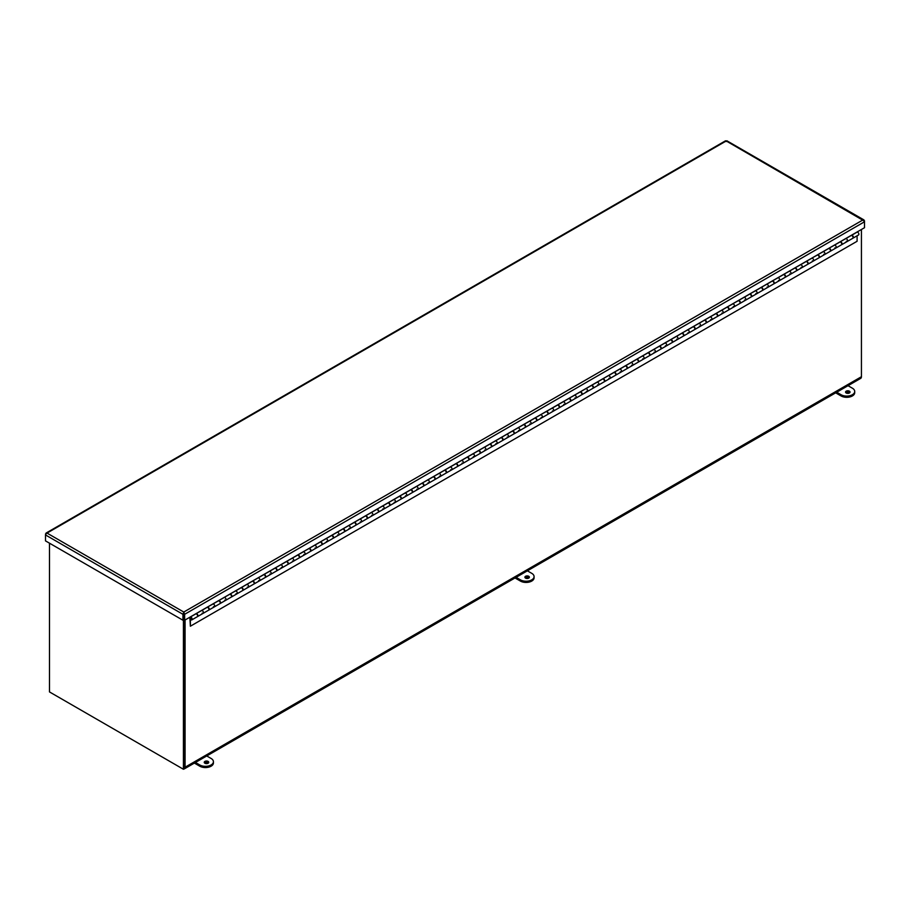 <?xml version="1.0" encoding="UTF-8"?>
<svg xmlns="http://www.w3.org/2000/svg" width="910" height="910" viewBox="0 0 910 910"><rect width="100%" height="100%" fill="white"/><g stroke="black" fill="none" stroke-linecap="round" stroke-linejoin="round"><path stroke-width="1.36" d="M183.411 619.972L183.411 769.246L184.252 768.757L184.252 620.017L184.252 766.72A2.502 1.445 60 0 1 183.729 767.869M183.729 769.064A3.674 2.127 -120 0 0 184.32 768.893A3.674 2.127 -120 0 0 185.083 767.21L185.083 619.983M861.429 229.491L861.429 376.717A3.674 2.127 60 0 1 860.667 378.401L184.32 768.893M52.075 693.42A3.674 2.127 -120 0 0 52.086 693.42L182.478 768.711A3.674 2.127 -120 0 0 182.489 768.711M861.11 377.98L861.429 376.717L185.083 767.21M183.411 769.246L49.481 691.918L49.481 543.179M849.383 393.006A2.252 1.297 180 0 1 846.937 393.279A2.252 1.297 180 0 1 845.549 392.085A2.252 1.297 180 0 1 847.79 390.788A2.252 1.297 180 0 1 850.042 392.085A2.252 1.297 180 0 1 849.383 393.006M849.769 392.699A2.252 1.297 -0 0 0 847.79 392.005A2.252 1.297 -0 0 0 845.811 392.699M848.029 385.703L852.386 388.206A7.985 4.618 180 0 1 854.717 391.471A7.985 4.618 180 0 1 849.792 395.736A7.985 4.618 180 0 1 841.079 394.735L836.734 392.221M835.676 392.836L841.079 395.964A7.985 4.618 -0 0 0 849.792 396.953A7.985 4.618 -0 0 0 854.717 392.699L854.717 391.471M528.733 578.123A2.252 1.297 180 0 1 526.287 578.407A2.252 1.297 180 0 1 524.899 577.213A2.252 1.297 180 0 1 527.14 575.916A2.252 1.297 180 0 1 529.392 577.213A2.252 1.297 180 0 1 528.733 578.123M529.131 577.816A2.252 1.297 -0 0 0 527.14 577.133A2.252 1.297 -0 0 0 525.161 577.816M527.39 570.82L531.736 573.334A7.985 4.618 180 0 1 534.079 576.599A7.985 4.618 180 0 1 529.142 580.864A7.985 4.618 180 0 1 520.429 579.863L516.084 577.35M515.026 577.964L520.429 581.08A7.985 4.618 -0 0 0 529.142 582.082A7.985 4.618 -0 0 0 534.079 577.816L534.079 576.599M208.083 763.251A2.252 1.297 180 0 1 205.637 763.535A2.252 1.297 180 0 1 204.249 762.33A2.252 1.297 180 0 1 206.502 761.033A2.252 1.297 180 0 1 208.743 762.33A2.252 1.297 180 0 1 208.083 763.251M208.481 762.944A2.252 1.297 -0 0 0 206.502 762.261A2.252 1.297 -0 0 0 204.511 762.944M206.741 755.948L211.086 758.462A7.985 4.618 180 0 1 213.429 761.715A7.985 4.618 180 0 1 208.492 765.981A7.985 4.618 180 0 1 199.79 764.98L195.434 762.466M194.376 763.081L199.79 766.209A7.985 4.618 -0 0 0 208.492 767.21A7.985 4.618 -0 0 0 213.429 762.944L213.429 761.715M45.819 534.159L47.036 533.089L45.5 533.977L47.036 533.089L183.786 612.043L182.944 614.307L182.944 620.233L45.5 540.881L45.5 534.943L182.944 614.307L183.786 613.818L183.786 619.755L182.944 620.233M183.786 613.01L183.797 619.755L184.639 620.233L184.639 614.307L183.786 612.043L183.786 613.818M183.797 613.818L184.639 614.307L864.5 221.79L864.5 220.811L862.964 219.924L864.5 221.79L864.5 227.716L184.639 620.233M725.361 141.459L727.056 141.459M864.182 220.993L726.214 140.97L47.036 533.089M190.224 617.116A1.592 0.921 60 0 1 191.828 618.038A1.592 0.921 60 0 1 191.828 619.881L197.311 616.718A1.592 0.921 -120 0 0 197.311 614.876A1.592 0.921 -120 0 0 195.707 613.943L190.224 617.116A1.592 0.921 60 0 0 189.894 617.844L190.372 626.205L857.095 241.275L857.095 235.792M191.828 619.881A1.592 0.921 60 0 1 190.372 619.175L190.372 626.205M191.691 618.88L190.565 617.685L191.691 618.88M196.196 613.567L201.667 610.53A1.592 0.921 60 0 1 203.192 611.622A1.592 0.921 60 0 1 203.123 613.351A1.592 0.921 60 0 1 202.145 613.158M207.491 607.038L212.974 604.012A1.592 0.921 60 0 1 214.487 605.105A1.592 0.921 60 0 1 214.43 606.833A1.592 0.921 60 0 1 213.44 606.629M196.196 613.693A1.592 0.921 60 0 1 197.709 614.785A1.592 0.921 60 0 1 197.652 616.525L208.606 610.189A1.592 0.921 -120 0 0 208.606 608.346A1.592 0.921 -120 0 0 207.014 607.425L207.014 607.311M218.787 600.52L224.269 597.483A1.592 0.921 60 0 1 225.794 598.575A1.592 0.921 60 0 1 225.725 600.304A1.592 0.921 60 0 1 224.747 600.099M207.491 607.175A1.592 0.921 60 0 1 209.016 608.267A1.592 0.921 60 0 1 208.947 609.996L219.913 603.671A1.592 0.921 -120 0 0 219.913 601.817A1.592 0.921 -120 0 0 218.309 600.896L212.974 603.978M230.094 593.991L235.576 590.954A1.592 0.921 60 0 1 237.089 592.057A1.592 0.921 60 0 1 237.032 593.786A1.592 0.921 60 0 1 236.043 593.582M218.787 600.645A1.592 0.921 60 0 1 220.311 601.737A1.592 0.921 60 0 1 220.243 603.466L231.208 597.142A1.592 0.921 -120 0 0 231.208 595.299A1.592 0.921 -120 0 0 229.616 594.378L224.269 597.358M241.389 587.473L246.872 584.436A1.592 0.921 60 0 1 248.396 585.528A1.592 0.921 60 0 1 248.328 587.257A1.592 0.921 60 0 1 247.349 587.052M230.094 594.128A1.592 0.921 60 0 1 231.606 595.22A1.592 0.921 60 0 1 231.549 596.949L242.515 590.624A1.592 0.921 -120 0 0 242.515 588.77A1.592 0.921 -120 0 0 240.911 587.849L240.923 587.746M252.696 580.944L258.178 577.907A1.592 0.921 60 0 1 259.691 579.01A1.592 0.921 60 0 1 259.634 580.739A1.592 0.921 60 0 1 258.645 580.534M241.389 587.598A1.592 0.921 60 0 1 242.913 588.69A1.592 0.921 60 0 1 242.845 590.419L253.81 584.095A1.592 0.921 -120 0 0 253.81 582.252A1.592 0.921 -120 0 0 252.206 581.331L246.872 584.413M263.991 574.426L269.474 571.389A1.592 0.921 60 0 1 270.998 572.481A1.592 0.921 60 0 1 270.93 574.21A1.592 0.921 60 0 1 269.952 574.005M252.696 581.069A1.592 0.921 60 0 1 254.208 582.173A1.592 0.921 60 0 1 254.152 583.902L265.106 577.566A1.592 0.921 -120 0 0 265.106 575.723A1.592 0.921 -120 0 0 263.513 574.801L263.525 574.688M275.298 567.897L280.769 564.86A1.592 0.921 60 0 1 282.293 565.952A1.592 0.921 60 0 1 282.225 567.692A1.592 0.921 60 0 1 281.247 567.487M263.991 574.551A1.592 0.921 60 0 1 265.515 575.643A1.592 0.921 60 0 1 265.447 577.372L276.412 571.048A1.592 0.921 -120 0 0 276.412 569.205A1.592 0.921 -120 0 0 274.809 568.284L274.82 568.17M286.593 561.368L292.076 558.342A1.592 0.921 60 0 1 293.589 559.434A1.592 0.921 60 0 1 293.532 561.163A1.592 0.921 60 0 1 292.542 560.958M275.298 568.022A1.592 0.921 60 0 1 276.811 569.125A1.592 0.921 60 0 1 276.754 570.854L287.708 564.518A1.592 0.921 -120 0 0 287.708 562.676A1.592 0.921 -120 0 0 286.115 561.754L286.127 561.641M297.888 554.85L303.371 551.813A1.592 0.921 60 0 1 304.896 552.905A1.592 0.921 60 0 1 304.827 554.634A1.592 0.921 60 0 1 303.849 554.44M286.593 561.504A1.592 0.921 60 0 1 288.117 562.596A1.592 0.921 60 0 1 288.049 564.325L299.015 558.001A1.592 0.921 -120 0 0 299.015 556.158A1.592 0.921 -120 0 0 297.411 555.225L297.422 555.123M309.195 548.321L314.678 545.295A1.592 0.921 60 0 1 316.191 546.387A1.592 0.921 60 0 1 316.134 548.116A1.592 0.921 60 0 1 315.144 547.911M297.888 554.975A1.592 0.921 60 0 1 299.413 556.067A1.592 0.921 60 0 1 299.356 557.807L310.31 551.471A1.592 0.921 -120 0 0 310.31 549.629A1.592 0.921 -120 0 0 308.717 548.707L303.371 551.688M320.491 541.803L325.973 538.765A1.592 0.921 60 0 1 327.498 539.857A1.592 0.921 60 0 1 327.429 541.587A1.592 0.921 60 0 1 326.451 541.382M309.195 548.457A1.592 0.921 60 0 1 310.72 549.549A1.592 0.921 60 0 1 310.651 551.278L321.617 544.953A1.592 0.921 -120 0 0 321.617 543.099A1.592 0.921 -120 0 0 320.013 542.178L320.024 542.076M331.797 535.273L337.28 532.236A1.592 0.921 60 0 1 338.793 533.34A1.592 0.921 60 0 1 338.736 535.069A1.592 0.921 60 0 1 337.747 534.864M320.491 541.928A1.592 0.921 60 0 1 322.015 543.02A1.592 0.921 60 0 1 321.947 544.749L332.912 538.424A1.592 0.921 -120 0 0 332.912 536.582A1.592 0.921 -120 0 0 331.32 535.66L331.32 535.546M343.093 528.755L348.575 525.718A1.592 0.921 60 0 1 350.1 526.81A1.592 0.921 60 0 1 350.031 528.539A1.592 0.921 60 0 1 349.053 528.335M331.797 535.41A1.592 0.921 60 0 1 333.31 536.502A1.592 0.921 60 0 1 333.253 538.231L344.208 531.906A1.592 0.921 -120 0 0 344.208 530.052A1.592 0.921 -120 0 0 342.615 529.131L342.626 529.029M354.399 522.226L359.871 519.189A1.592 0.921 60 0 1 361.395 520.292A1.592 0.921 60 0 1 361.338 522.021A1.592 0.921 60 0 1 360.349 521.817M343.093 528.881A1.592 0.921 60 0 1 344.617 529.973A1.592 0.921 60 0 1 344.549 531.702L355.514 525.377A1.592 0.921 -120 0 0 355.514 523.534A1.592 0.921 -120 0 0 353.91 522.613L353.922 522.499M365.695 515.708L371.178 512.671A1.592 0.921 60 0 1 372.702 513.763A1.592 0.921 60 0 1 372.634 515.492A1.592 0.921 60 0 1 371.655 515.288M354.399 522.351A1.592 0.921 60 0 1 355.912 523.455A1.592 0.921 60 0 1 355.855 525.184L366.81 518.848A1.592 0.921 -120 0 0 366.81 517.005A1.592 0.921 -120 0 0 365.217 516.084L359.871 519.166M377.002 509.179L382.473 506.142A1.592 0.921 60 0 1 383.997 507.234A1.592 0.921 60 0 1 383.929 508.974A1.592 0.921 60 0 1 382.951 508.77M365.695 515.833A1.592 0.921 60 0 1 367.219 516.925A1.592 0.921 60 0 1 367.151 518.654L378.116 512.33A1.592 0.921 -120 0 0 378.116 510.487A1.592 0.921 -120 0 0 376.512 509.566L376.524 509.452M388.297 502.65L393.78 499.624A1.592 0.921 60 0 1 395.293 500.716A1.592 0.921 60 0 1 395.236 502.445A1.592 0.921 60 0 1 394.246 502.24M377.002 509.304A1.592 0.921 60 0 1 378.514 510.408A1.592 0.921 60 0 1 378.458 512.137L389.412 505.801A1.592 0.921 -120 0 0 389.412 503.958A1.592 0.921 -120 0 0 387.819 503.037L387.819 502.923M399.592 496.132L405.075 493.095A1.592 0.921 60 0 1 406.599 494.187A1.592 0.921 60 0 1 406.531 495.916A1.592 0.921 60 0 1 405.553 495.722M388.297 502.786A1.592 0.921 60 0 1 389.821 503.878A1.592 0.921 60 0 1 389.753 505.607L400.718 499.283A1.592 0.921 -120 0 0 400.718 497.44A1.592 0.921 -120 0 0 399.115 496.507L393.78 499.59M410.899 489.603L416.382 486.577A1.592 0.921 60 0 1 417.895 487.669A1.592 0.921 60 0 1 417.838 489.398A1.592 0.921 60 0 1 416.848 489.193M399.592 496.257A1.592 0.921 60 0 1 401.117 497.349A1.592 0.921 60 0 1 401.048 499.089L412.014 492.754A1.592 0.921 -120 0 0 412.014 490.911A1.592 0.921 -120 0 0 410.421 489.989L410.421 489.876M422.195 483.085L427.677 480.048A1.592 0.921 60 0 1 429.201 481.14A1.592 0.921 60 0 1 429.133 482.869A1.592 0.921 60 0 1 428.155 482.664M410.899 489.739A1.592 0.921 60 0 1 412.412 490.831A1.592 0.921 60 0 1 412.355 492.56L423.321 486.236A1.592 0.921 -120 0 0 423.321 484.382A1.592 0.921 -120 0 0 421.717 483.46L421.728 483.358M433.501 476.556L438.984 473.518A1.592 0.921 60 0 1 440.497 474.622A1.592 0.921 60 0 1 440.44 476.351A1.592 0.921 60 0 1 439.45 476.146M422.195 483.21A1.592 0.921 60 0 1 423.719 484.302A1.592 0.921 60 0 1 423.65 486.031L434.616 479.707A1.592 0.921 -120 0 0 434.616 477.864A1.592 0.921 -120 0 0 433.024 476.942L433.024 476.829M444.797 470.038L450.279 467.001A1.592 0.921 60 0 1 451.804 468.093A1.592 0.921 60 0 1 451.735 469.822A1.592 0.921 60 0 1 450.757 469.617M433.501 476.692A1.592 0.921 60 0 1 435.014 477.784A1.592 0.921 60 0 1 434.957 479.513L445.911 473.189A1.592 0.921 -120 0 0 445.911 471.334A1.592 0.921 -120 0 0 444.319 470.413L444.33 470.311M456.103 463.509L461.575 460.471A1.592 0.921 60 0 1 463.099 461.563A1.592 0.921 60 0 1 463.031 463.304A1.592 0.921 60 0 1 462.052 463.099M444.797 470.163A1.592 0.921 60 0 1 446.321 471.255A1.592 0.921 60 0 1 446.253 472.984L457.218 466.659A1.592 0.921 -120 0 0 457.218 464.817A1.592 0.921 -120 0 0 455.614 463.895L455.626 463.781M467.399 456.991L472.882 453.953A1.592 0.921 60 0 1 474.394 455.046A1.592 0.921 60 0 1 474.337 456.774A1.592 0.921 60 0 1 473.348 456.57M456.103 463.634A1.592 0.921 60 0 1 457.616 464.737A1.592 0.921 60 0 1 457.559 466.466L468.513 460.13A1.592 0.921 -120 0 0 468.513 458.287A1.592 0.921 -120 0 0 466.921 457.366L466.932 457.252M478.694 450.461L484.177 447.424A1.592 0.921 60 0 1 485.701 448.516A1.592 0.921 60 0 1 485.633 450.245A1.592 0.921 60 0 1 484.655 450.052M467.399 457.116A1.592 0.921 60 0 1 468.923 458.208A1.592 0.921 60 0 1 468.855 459.937L479.82 453.612A1.592 0.921 -120 0 0 479.82 451.769A1.592 0.921 -120 0 0 478.216 450.848L478.228 450.734M490.001 443.932L495.484 440.906A1.592 0.921 60 0 1 496.997 441.998A1.592 0.921 60 0 1 496.94 443.727A1.592 0.921 60 0 1 495.95 443.523M478.694 450.587A1.592 0.921 60 0 1 480.218 451.69A1.592 0.921 60 0 1 480.161 453.419L491.116 447.083A1.592 0.921 -120 0 0 491.116 445.24A1.592 0.921 -120 0 0 489.523 444.319L489.523 444.205M501.296 437.414L506.779 434.377A1.592 0.921 60 0 1 508.303 435.469A1.592 0.921 60 0 1 508.235 437.198A1.592 0.921 60 0 1 507.257 437.005M490.001 444.069A1.592 0.921 60 0 1 491.525 445.161A1.592 0.921 60 0 1 491.457 446.89L502.422 440.565A1.592 0.921 -120 0 0 502.422 438.722A1.592 0.921 -120 0 0 500.818 437.79L500.83 437.687M512.603 430.885L518.086 427.848A1.592 0.921 60 0 1 519.599 428.951A1.592 0.921 60 0 1 519.542 430.68A1.592 0.921 60 0 1 518.552 430.475M501.296 437.539A1.592 0.921 60 0 1 502.82 438.631A1.592 0.921 60 0 1 502.752 440.372L513.718 434.036A1.592 0.921 -120 0 0 513.718 432.193A1.592 0.921 -120 0 0 512.125 431.272L512.125 431.158M523.898 424.367L529.381 421.33A1.592 0.921 60 0 1 530.905 422.422A1.592 0.921 60 0 1 530.837 424.151A1.592 0.921 60 0 1 529.859 423.946M512.603 431.022A1.592 0.921 60 0 1 514.116 432.113A1.592 0.921 60 0 1 514.059 433.842L525.024 427.518A1.592 0.921 -120 0 0 525.024 425.664A1.592 0.921 -120 0 0 523.421 424.742L523.432 424.64M535.205 417.838L540.676 414.801A1.592 0.921 60 0 1 542.201 415.904A1.592 0.921 60 0 1 542.144 417.633A1.592 0.921 60 0 1 541.154 417.428M523.898 424.492A1.592 0.921 60 0 1 525.423 425.584A1.592 0.921 60 0 1 525.354 427.313L536.32 420.989A1.592 0.921 -120 0 0 536.32 419.146A1.592 0.921 -120 0 0 534.716 418.225L534.727 418.111M546.5 411.32L551.983 408.283A1.592 0.921 60 0 1 553.508 409.375A1.592 0.921 60 0 1 553.439 411.104A1.592 0.921 60 0 1 552.461 410.899M535.205 417.974A1.592 0.921 60 0 1 536.718 419.066A1.592 0.921 60 0 1 536.661 420.795L547.615 414.471A1.592 0.921 -120 0 0 547.615 412.617A1.592 0.921 -120 0 0 546.023 411.695L540.676 414.676M557.807 404.791L563.279 401.754A1.592 0.921 60 0 1 564.803 402.846A1.592 0.921 60 0 1 564.735 404.586A1.592 0.921 60 0 1 563.756 404.381M546.5 411.445A1.592 0.921 60 0 1 548.025 412.537A1.592 0.921 60 0 1 547.957 414.266L558.922 407.942A1.592 0.921 -120 0 0 558.922 406.099A1.592 0.921 -120 0 0 557.318 405.177L557.329 405.064M569.103 398.262L574.585 395.236A1.592 0.921 60 0 1 576.098 396.328A1.592 0.921 60 0 1 576.041 398.057A1.592 0.921 60 0 1 575.052 397.852M557.807 404.916A1.592 0.921 60 0 1 559.32 406.019A1.592 0.921 60 0 1 559.263 407.748L570.217 401.412A1.592 0.921 -120 0 0 570.217 399.57A1.592 0.921 -120 0 0 568.625 398.648L568.625 398.534M580.398 391.744L585.881 388.707A1.592 0.921 60 0 1 587.405 389.798A1.592 0.921 60 0 1 587.337 391.527A1.592 0.921 60 0 1 586.359 391.334M569.103 398.398A1.592 0.921 60 0 1 570.627 399.49A1.592 0.921 60 0 1 570.559 401.219L581.524 394.894A1.592 0.921 -120 0 0 581.524 393.052A1.592 0.921 -120 0 0 579.92 392.13L574.585 395.099M591.705 385.214L597.188 382.189A1.592 0.921 60 0 1 598.7 383.281A1.592 0.921 60 0 1 598.643 385.01A1.592 0.921 60 0 1 597.654 384.805M580.398 391.869A1.592 0.921 60 0 1 581.922 392.972A1.592 0.921 60 0 1 581.854 394.701L592.819 388.365A1.592 0.921 -120 0 0 592.819 386.522A1.592 0.921 -120 0 0 591.227 385.601L591.227 385.487M603 378.697L608.483 375.659A1.592 0.921 60 0 1 610.007 376.751A1.592 0.921 60 0 1 609.939 378.48A1.592 0.921 60 0 1 608.961 378.287M591.705 385.351A1.592 0.921 60 0 1 593.218 386.443A1.592 0.921 60 0 1 593.161 388.172L604.126 381.847A1.592 0.921 -120 0 0 604.126 380.005A1.592 0.921 -120 0 0 602.522 379.072L602.534 378.97M614.307 372.167L619.79 369.13A1.592 0.921 60 0 1 621.303 370.233A1.592 0.921 60 0 1 621.246 371.962A1.592 0.921 60 0 1 620.256 371.758M603 378.822A1.592 0.921 60 0 1 604.524 379.914A1.592 0.921 60 0 1 604.456 381.654L615.422 375.318A1.592 0.921 -120 0 0 615.422 373.475A1.592 0.921 -120 0 0 613.829 372.554L613.829 372.44M625.602 365.649L631.085 362.612A1.592 0.921 60 0 1 632.609 363.704A1.592 0.921 60 0 1 632.541 365.433A1.592 0.921 60 0 1 631.563 365.228M614.307 372.304A1.592 0.921 60 0 1 615.82 373.396A1.592 0.921 60 0 1 615.763 375.125L626.717 368.8A1.592 0.921 -120 0 0 626.717 366.946A1.592 0.921 -120 0 0 625.124 366.025L625.136 365.922M636.909 359.12L642.38 356.083A1.592 0.921 60 0 1 643.905 357.186A1.592 0.921 60 0 1 643.848 358.915A1.592 0.921 60 0 1 642.858 358.711M625.602 365.774A1.592 0.921 60 0 1 627.127 366.866A1.592 0.921 60 0 1 627.058 368.596L638.024 362.271A1.592 0.921 -120 0 0 638.024 360.428A1.592 0.921 -120 0 0 636.42 359.507L636.431 359.393M648.204 352.602L653.687 349.565A1.592 0.921 60 0 1 655.2 350.657A1.592 0.921 60 0 1 655.143 352.386A1.592 0.921 60 0 1 654.154 352.181M636.909 359.257A1.592 0.921 60 0 1 638.422 360.349A1.592 0.921 60 0 1 638.365 362.078L649.319 355.753A1.592 0.921 -120 0 0 649.319 353.899A1.592 0.921 -120 0 0 647.727 352.978L647.738 352.875M659.5 346.073L664.982 343.036A1.592 0.921 60 0 1 666.507 344.128A1.592 0.921 60 0 1 666.438 345.868A1.592 0.921 60 0 1 665.46 345.663M648.204 352.727A1.592 0.921 60 0 1 649.729 353.819A1.592 0.921 60 0 1 649.66 355.548L660.626 349.224A1.592 0.921 -120 0 0 660.626 347.381A1.592 0.921 -120 0 0 659.022 346.46L653.687 349.429M670.807 339.544L676.289 336.518A1.592 0.921 60 0 1 677.802 337.61A1.592 0.921 60 0 1 677.745 339.339A1.592 0.921 60 0 1 676.756 339.134M659.5 346.198A1.592 0.921 60 0 1 661.024 347.301A1.592 0.921 60 0 1 660.967 349.03L671.921 342.695A1.592 0.921 -120 0 0 671.921 340.852A1.592 0.921 -120 0 0 670.329 339.93L670.329 339.817M682.102 333.026L687.585 329.989A1.592 0.921 60 0 1 689.109 331.081A1.592 0.921 60 0 1 689.041 332.81A1.592 0.921 60 0 1 688.062 332.616M670.807 339.68A1.592 0.921 60 0 1 672.331 340.772A1.592 0.921 60 0 1 672.262 342.501L683.228 336.177A1.592 0.921 -120 0 0 683.228 334.334A1.592 0.921 -120 0 0 681.624 333.413L681.635 333.299M693.409 326.497L698.891 323.471A1.592 0.921 60 0 1 700.404 324.563A1.592 0.921 60 0 1 700.347 326.292A1.592 0.921 60 0 1 699.358 326.087M682.102 333.151A1.592 0.921 60 0 1 683.626 334.254A1.592 0.921 60 0 1 683.558 335.983L694.523 329.647A1.592 0.921 -120 0 0 694.523 327.805A1.592 0.921 -120 0 0 692.931 326.883L692.931 326.77M704.704 319.979L710.187 316.942A1.592 0.921 60 0 1 711.711 318.034A1.592 0.921 60 0 1 711.643 319.763A1.592 0.921 60 0 1 710.664 319.558M693.409 326.633A1.592 0.921 60 0 1 694.921 327.725A1.592 0.921 60 0 1 694.865 329.454L705.83 323.13A1.592 0.921 -120 0 0 705.83 321.287A1.592 0.921 -120 0 0 704.226 320.354L704.238 320.252M716.011 313.45L721.493 310.412A1.592 0.921 60 0 1 723.006 311.516A1.592 0.921 60 0 1 722.949 313.245A1.592 0.921 60 0 1 721.96 313.04M704.704 320.104A1.592 0.921 60 0 1 706.228 321.196A1.592 0.921 60 0 1 706.16 322.936L717.125 316.6A1.592 0.921 -120 0 0 717.125 314.758A1.592 0.921 -120 0 0 715.522 313.836L715.533 313.723M727.306 306.932L732.789 303.894A1.592 0.921 60 0 1 734.313 304.986A1.592 0.921 60 0 1 734.245 306.715A1.592 0.921 60 0 1 733.267 306.511M716.011 313.586A1.592 0.921 60 0 1 717.524 314.678A1.592 0.921 60 0 1 717.467 316.407L728.421 310.083A1.592 0.921 -120 0 0 728.421 308.228A1.592 0.921 -120 0 0 726.828 307.307L721.493 310.39M738.613 300.402L744.084 297.365A1.592 0.921 60 0 1 745.608 298.469A1.592 0.921 60 0 1 745.54 300.198A1.592 0.921 60 0 1 744.562 299.993M727.306 307.057A1.592 0.921 60 0 1 728.83 308.149A1.592 0.921 60 0 1 728.762 309.878L739.728 303.553A1.592 0.921 -120 0 0 739.728 301.711A1.592 0.921 -120 0 0 738.124 300.789L732.789 303.769M749.908 293.885L755.391 290.847A1.592 0.921 60 0 1 756.904 291.939A1.592 0.921 60 0 1 756.847 293.668A1.592 0.921 60 0 1 755.857 293.464M738.613 300.539A1.592 0.921 60 0 1 740.126 301.631A1.592 0.921 60 0 1 740.069 303.36L751.023 297.035A1.592 0.921 -120 0 0 751.023 295.181A1.592 0.921 -120 0 0 749.431 294.26L749.431 294.158M761.204 287.355L766.686 284.318A1.592 0.921 60 0 1 768.211 285.41A1.592 0.921 60 0 1 768.142 287.15A1.592 0.921 60 0 1 767.164 286.946M749.908 294.01A1.592 0.921 60 0 1 751.433 295.102A1.592 0.921 60 0 1 751.364 296.831L762.33 290.506A1.592 0.921 -120 0 0 762.33 288.663A1.592 0.921 -120 0 0 760.726 287.742L755.391 290.825M772.51 280.826L777.993 277.8A1.592 0.921 60 0 1 779.506 278.892A1.592 0.921 60 0 1 779.449 280.621A1.592 0.921 60 0 1 778.459 280.416M761.204 287.48A1.592 0.921 60 0 1 762.728 288.584A1.592 0.921 60 0 1 762.671 290.313L773.625 283.977A1.592 0.921 -120 0 0 773.625 282.134A1.592 0.921 -120 0 0 772.033 281.213L772.033 281.099M783.806 274.308L789.288 271.271A1.592 0.921 60 0 1 790.813 272.363A1.592 0.921 60 0 1 790.744 274.092A1.592 0.921 60 0 1 789.766 273.899M772.51 280.962A1.592 0.921 60 0 1 774.023 282.055A1.592 0.921 60 0 1 773.966 283.784L784.932 277.459A1.592 0.921 -120 0 0 784.932 275.616A1.592 0.921 -120 0 0 783.328 274.695L783.339 274.581M795.112 267.779L800.595 264.753A1.592 0.921 60 0 1 802.108 265.845A1.592 0.921 60 0 1 802.051 267.574A1.592 0.921 60 0 1 801.062 267.369M783.806 274.433A1.592 0.921 60 0 1 785.33 275.537A1.592 0.921 60 0 1 785.262 277.266L796.227 270.93A1.592 0.921 -120 0 0 796.227 269.087A1.592 0.921 -120 0 0 794.635 268.166L794.635 268.052M806.408 261.261L811.891 258.224A1.592 0.921 60 0 1 813.415 259.316A1.592 0.921 60 0 1 813.347 261.045A1.592 0.921 60 0 1 812.368 260.84M795.112 267.915A1.592 0.921 60 0 1 796.625 269.007A1.592 0.921 60 0 1 796.568 270.736L807.523 264.412A1.592 0.921 -120 0 0 807.523 262.569A1.592 0.921 -120 0 0 805.93 261.636L805.941 261.534M817.715 254.732L823.186 251.695A1.592 0.921 60 0 1 824.71 252.798A1.592 0.921 60 0 1 824.653 254.527A1.592 0.921 60 0 1 823.664 254.322M806.408 261.386A1.592 0.921 60 0 1 807.932 262.478A1.592 0.921 60 0 1 807.864 264.219L818.829 257.883A1.592 0.921 -120 0 0 818.829 256.04A1.592 0.921 -120 0 0 817.226 255.118L811.891 258.099M829.01 248.214L834.493 245.177A1.592 0.921 60 0 1 836.006 246.269A1.592 0.921 60 0 1 835.949 247.998A1.592 0.921 60 0 1 834.959 247.793M817.715 254.868A1.592 0.921 60 0 1 819.227 255.96A1.592 0.921 60 0 1 819.171 257.689L830.125 251.365A1.592 0.921 -120 0 0 830.125 249.511A1.592 0.921 -120 0 0 828.532 248.589L828.544 248.487M840.317 241.685L845.788 238.648A1.592 0.921 60 0 1 847.312 239.751A1.592 0.921 60 0 1 847.244 241.48A1.592 0.921 60 0 1 846.266 241.275M829.01 248.339A1.592 0.921 60 0 1 830.534 249.431A1.592 0.921 60 0 1 830.466 251.16L841.432 244.835A1.592 0.921 -120 0 0 841.432 242.993A1.592 0.921 -120 0 0 839.828 242.071L839.839 241.958M840.317 241.821A1.592 0.921 60 0 1 841.83 242.913A1.592 0.921 60 0 1 841.773 244.642L852.727 238.318A1.592 0.921 -120 0 0 852.727 236.463A1.592 0.921 -120 0 0 851.134 235.542L851.134 235.44M851.612 235.167L851.612 235.292A1.592 0.921 60 0 1 853.136 236.384A1.592 0.921 60 0 1 853.068 238.113L858.551 234.951A1.592 0.921 -120 0 0 858.608 233.222A1.592 0.921 -120 0 0 857.095 232.13L857.095 231.993M203.123 613.351A1.592 0.921 -120 0 0 203.192 611.622A1.592 0.921 -120 0 0 201.667 610.53L201.667 610.405M214.43 606.833A1.592 0.921 -120 0 0 214.487 605.105A1.592 0.921 -120 0 0 212.974 604.012L212.974 603.876M237.032 593.786A1.592 0.921 -120 0 0 237.089 592.057A1.592 0.921 -120 0 0 235.576 590.954L235.576 590.829M248.328 587.257A1.592 0.921 -120 0 0 248.396 585.528A1.592 0.921 -120 0 0 246.872 584.436L246.872 584.3M259.634 580.739A1.592 0.921 -120 0 0 259.691 579.01A1.592 0.921 -120 0 0 258.178 577.907L258.178 577.782M270.93 574.21A1.592 0.921 -120 0 0 270.998 572.481A1.592 0.921 -120 0 0 269.474 571.389L269.474 571.252M282.225 567.692A1.592 0.921 -120 0 0 282.293 565.952A1.592 0.921 -120 0 0 280.769 564.86L280.769 564.735M293.532 561.163A1.592 0.921 -120 0 0 293.589 559.434A1.592 0.921 -120 0 0 292.076 558.342L292.076 558.205M316.134 548.116A1.592 0.921 -120 0 0 316.191 546.387A1.592 0.921 -120 0 0 314.678 545.295L314.678 545.158M327.429 541.587A1.592 0.921 -120 0 0 327.498 539.857A1.592 0.921 -120 0 0 325.973 538.765L325.973 538.64M338.736 535.069A1.592 0.921 -120 0 0 338.793 533.34A1.592 0.921 -120 0 0 337.28 532.236L337.28 532.111M350.031 528.539A1.592 0.921 -120 0 0 350.1 526.81A1.592 0.921 -120 0 0 348.575 525.718L348.575 525.582M361.338 522.021A1.592 0.921 -120 0 0 361.395 520.292A1.592 0.921 -120 0 0 359.871 519.189L359.871 519.064M372.634 515.492A1.592 0.921 -120 0 0 372.702 513.763A1.592 0.921 -120 0 0 371.178 512.671L371.178 512.535M383.929 508.974A1.592 0.921 -120 0 0 383.997 507.234A1.592 0.921 -120 0 0 382.473 506.142L382.473 506.017M395.236 502.445A1.592 0.921 -120 0 0 395.293 500.716A1.592 0.921 -120 0 0 393.78 499.624L393.78 499.488M406.531 495.916A1.592 0.921 -120 0 0 406.599 494.187A1.592 0.921 -120 0 0 405.075 493.095L405.075 492.97M417.838 489.398A1.592 0.921 -120 0 0 417.895 487.669A1.592 0.921 -120 0 0 416.382 486.577L416.382 486.44M429.133 482.869A1.592 0.921 -120 0 0 429.201 481.14A1.592 0.921 -120 0 0 427.677 480.048L427.677 479.923M440.44 476.351A1.592 0.921 -120 0 0 440.497 474.622A1.592 0.921 -120 0 0 438.984 473.518L438.984 473.393M451.735 469.822A1.592 0.921 -120 0 0 451.804 468.093A1.592 0.921 -120 0 0 450.279 467.001L450.279 466.864M463.031 463.304A1.592 0.921 -120 0 0 463.099 461.563A1.592 0.921 -120 0 0 461.575 460.471L461.575 460.346M474.337 456.774A1.592 0.921 -120 0 0 474.394 455.046A1.592 0.921 -120 0 0 472.882 453.953L472.882 453.817M485.633 450.245A1.592 0.921 -120 0 0 485.701 448.516A1.592 0.921 -120 0 0 484.177 447.424L484.177 447.299M496.94 443.727A1.592 0.921 -120 0 0 496.997 441.998A1.592 0.921 -120 0 0 495.484 440.906L495.484 440.77M508.235 437.198A1.592 0.921 -120 0 0 508.303 435.469A1.592 0.921 -120 0 0 506.779 434.377L506.779 434.252M519.542 430.68A1.592 0.921 -120 0 0 519.599 428.951A1.592 0.921 -120 0 0 518.086 427.848L518.086 427.723M530.837 424.151A1.592 0.921 -120 0 0 530.905 422.422A1.592 0.921 -120 0 0 529.381 421.33L529.381 421.205M553.439 411.104A1.592 0.921 -120 0 0 553.508 409.375A1.592 0.921 -120 0 0 551.983 408.283L551.983 408.146M564.735 404.586A1.592 0.921 -120 0 0 564.803 402.846A1.592 0.921 -120 0 0 563.279 401.754L563.279 401.628M587.337 391.527A1.592 0.921 -120 0 0 587.405 389.798A1.592 0.921 -120 0 0 585.881 388.707L585.881 388.581M598.643 385.01A1.592 0.921 -120 0 0 598.7 383.281A1.592 0.921 -120 0 0 597.188 382.189L597.188 382.052M609.939 378.48A1.592 0.921 -120 0 0 610.007 376.751A1.592 0.921 -120 0 0 608.483 375.659L608.483 375.534M621.246 371.962A1.592 0.921 -120 0 0 621.303 370.233A1.592 0.921 -120 0 0 619.79 369.13L619.79 369.005M632.541 365.433A1.592 0.921 -120 0 0 632.609 363.704A1.592 0.921 -120 0 0 631.085 362.612L631.085 362.487M643.848 358.915A1.592 0.921 -120 0 0 643.905 357.186A1.592 0.921 -120 0 0 642.38 356.083L642.38 355.958M666.438 345.868A1.592 0.921 -120 0 0 666.507 344.128A1.592 0.921 -120 0 0 664.982 343.036L664.982 342.911M677.745 339.339A1.592 0.921 -120 0 0 677.802 337.61A1.592 0.921 -120 0 0 676.289 336.518L676.289 336.382M689.041 332.81A1.592 0.921 -120 0 0 689.109 331.081A1.592 0.921 -120 0 0 687.585 329.989L687.585 329.864M700.347 326.292A1.592 0.921 -120 0 0 700.404 324.563A1.592 0.921 -120 0 0 698.891 323.471L698.891 323.334M711.643 319.763A1.592 0.921 -120 0 0 711.711 318.034A1.592 0.921 -120 0 0 710.187 316.942L710.187 316.816M722.949 313.245A1.592 0.921 -120 0 0 723.006 311.516A1.592 0.921 -120 0 0 721.493 310.412L721.493 310.287M745.54 300.198A1.592 0.921 -120 0 0 745.608 298.469A1.592 0.921 -120 0 0 744.084 297.365L744.084 297.24M756.847 293.668A1.592 0.921 -120 0 0 756.904 291.939A1.592 0.921 -120 0 0 755.391 290.847L755.391 290.711M768.142 287.15A1.592 0.921 -120 0 0 768.211 285.41A1.592 0.921 -120 0 0 766.686 284.318L766.686 284.193M779.449 280.621A1.592 0.921 -120 0 0 779.506 278.892A1.592 0.921 -120 0 0 777.993 277.8L777.993 277.664M790.744 274.092A1.592 0.921 -120 0 0 790.813 272.363A1.592 0.921 -120 0 0 789.288 271.271L789.288 271.146M802.051 267.574A1.592 0.921 -120 0 0 802.108 265.845A1.592 0.921 -120 0 0 800.595 264.753L800.595 264.617M824.653 254.527A1.592 0.921 -120 0 0 824.71 252.798A1.592 0.921 -120 0 0 823.186 251.695L823.186 251.569M835.949 247.998A1.592 0.921 -120 0 0 836.006 246.269A1.592 0.921 -120 0 0 834.493 245.177L834.493 245.052M847.244 241.48A1.592 0.921 -120 0 0 847.312 239.751A1.592 0.921 -120 0 0 845.788 238.648L845.788 238.522M851.612 235.292L857.095 232.13M813.347 261.045A1.592 0.921 -120 0 0 813.415 259.316A1.592 0.921 -120 0 0 811.891 258.224M734.245 306.715A1.592 0.921 -120 0 0 734.313 304.986A1.592 0.921 -120 0 0 732.789 303.894M655.143 352.386A1.592 0.921 -120 0 0 655.2 350.657A1.592 0.921 -120 0 0 653.687 349.565M576.041 398.057A1.592 0.921 -120 0 0 576.098 396.328A1.592 0.921 -120 0 0 574.585 395.236M542.144 417.633A1.592 0.921 -120 0 0 542.201 415.904A1.592 0.921 -120 0 0 540.676 414.801M304.827 554.634A1.592 0.921 -120 0 0 304.896 552.905A1.592 0.921 -120 0 0 303.371 551.813M225.725 600.304A1.592 0.921 -120 0 0 225.794 598.575A1.592 0.921 -120 0 0 224.269 597.483M191.589 618.823L190.634 617.799L191.589 618.823M841.079 395.964L841.079 394.735M520.429 581.08L520.429 579.863M199.79 766.209L199.79 764.98M183.786 612.043L862.964 219.924M863.977 219.947L726.874 140.788M725.543 140.788L46.023 533.101M851.134 235.542L845.788 238.625M839.828 242.071L834.493 245.154M828.532 248.589L823.186 251.672M805.93 261.636L800.595 264.719M794.635 268.166L789.288 271.248M783.328 274.695L777.993 277.777M772.033 281.213L766.686 284.295M749.431 294.26L744.084 297.342M715.522 313.836L710.187 316.919M704.226 320.354L698.891 323.437M692.931 326.883L687.585 329.966M681.624 333.413L676.289 336.495M670.329 339.93L664.982 343.013M647.727 352.978L642.38 356.06M636.42 359.507L631.085 362.589M625.124 366.025L619.79 369.107M613.829 372.554L608.483 375.637M602.522 379.072L597.188 382.154M591.227 385.601L585.881 388.684M568.625 398.648L563.279 401.731M557.318 405.177L551.983 408.26M534.716 418.225L529.381 421.307M523.421 424.742L518.086 427.825M512.125 431.272L506.779 434.354M500.818 437.79L495.484 440.872M489.523 444.319L484.177 447.401M478.216 450.848L472.882 453.931M466.921 457.366L461.575 460.449M455.614 463.895L450.279 466.978M444.319 470.413L438.984 473.496M433.024 476.942L427.677 480.025M421.717 483.46L416.382 486.543M410.421 489.989L405.075 493.072M387.819 503.037L382.473 506.119M376.512 509.566L371.178 512.649M353.91 522.613L348.575 525.696M342.615 529.131L337.28 532.213M331.32 535.66L325.973 538.743M320.013 542.178L314.678 545.261M297.411 555.225L292.076 558.308M286.115 561.754L280.769 564.837M274.809 568.284L269.474 571.366M263.513 574.801L258.178 577.884M240.911 587.849L235.576 590.931M207.014 607.425L201.667 610.508"/></g></svg>
